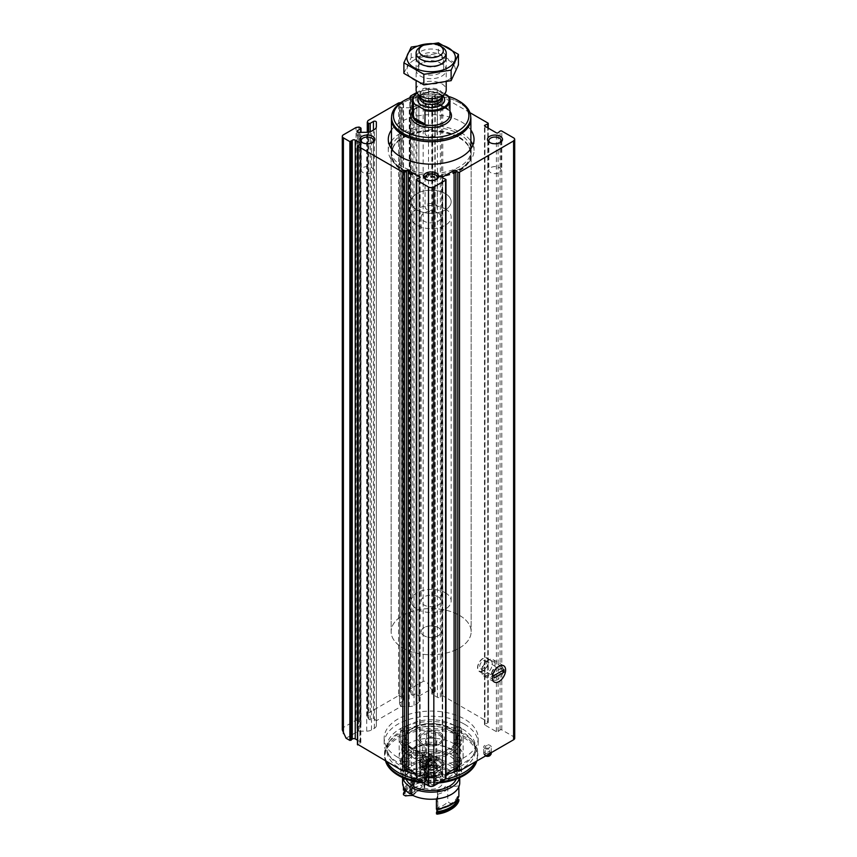 <?xml version="1.0" encoding="UTF-8"?>
<svg xmlns="http://www.w3.org/2000/svg" width="857" height="857" viewBox="0 0 857 857"><rect width="100%" height="100%" fill="white"/><g stroke="black" fill="none" stroke-linecap="round" stroke-linejoin="round"><path stroke-width="0.64" stroke-dasharray="4.29 3.21" d="M342.297 729.907L343.4 727.475L356.03 720.18L356.03 127.511M346.057 738.22L358.365 731.117A1.693 0.975 0 0 0 358.697 731.139L366.7 731.139A6.77 3.91 0 0 0 371.488 729.993L374.348 728.332A6.77 3.91 0 0 0 376.341 725.568L376.341 720.951A1.693 0.975 0 0 0 376.298 720.758L400.915 706.554A1.693 0.975 0 0 0 401.247 706.575L409.25 706.575A6.77 3.91 0 0 0 414.038 705.429L416.898 703.768A6.77 3.91 0 0 0 418.891 701.005L418.891 696.387A1.693 0.975 0 0 0 418.859 696.195L415.999 693.549L412.806 695.381L411.21 694.459L409.839 691.535L410.546 688.707L423.176 681.411C424.954 680.758 426.722 681.786 428.5 684.486L428.5 88.742A3.76 2.175 0 0 0 423.176 88.742L416.748 92.46M410.546 688.707L410.546 96.038M514.703 738.22A3.76 2.175 0 0 0 513.6 736.688L501.784 729.864A1.125 0.653 0 0 0 500.07 729.95L498.099 731.567A1.125 0.653 0 0 1 496.385 731.664L484.816 724.979A1.125 0.653 0 0 1 484.966 723.983L487.772 722.858A1.125 0.653 0 0 0 487.922 721.862L442.758 695.788L440.369 697.084A1.885 1.082 0 0 1 437.413 697.309L432.357 694.384A1.885 1.082 0 0 1 431.799 693.624A1.885 1.082 0 0 1 432.742 692.681L435.206 691.61L431.157 689.092L428.5 684.486M432.742 692.681L432.742 93.863L435.206 92.792L428.5 88.742M376.298 720.758L373.448 718.112L370.256 719.955L368.66 719.034L367.289 716.109L367.996 713.27L398.58 695.616L398.58 102.947M367.996 713.27L367.996 120.601M484.805 748.472A3.76 2.175 0 0 0 488.908 748.943A3.76 2.175 0 0 0 491.232 746.929A3.76 2.175 0 0 0 487.472 744.765A3.76 2.175 0 0 0 483.712 746.929A3.76 2.175 0 0 0 484.805 748.472M397.916 757.417A47.017 27.145 0 0 0 449.154 763.298A47.017 27.145 0 0 0 478.174 738.22A47.017 27.145 0 0 0 464.398 719.034A47.017 27.145 0 0 0 413.17 713.153A47.017 27.145 0 0 0 384.15 738.22A47.017 27.145 0 0 0 397.916 757.417M418.859 696.195L431.157 689.092M445.961 778.542A1.125 0.653 0 0 0 445.479 778.006L442.683 776.871A1.125 0.653 0 0 1 442.533 775.874L445.961 773.892M416.352 773.892L419.791 775.874A1.125 0.653 0 0 1 419.641 776.871L416.834 778.006A1.125 0.653 0 0 0 416.352 778.542M357.433 740.18L360.283 741.83A1.885 1.082 0 0 1 360.84 742.601A1.885 1.082 0 0 1 359.897 743.544L357.658 744.304M409.839 691.535L409.839 97.805A1.125 0.653 0 0 0 410.171 98.116L411.21 98.716A1.125 0.653 0 0 0 412.806 98.716L415.999 96.884A1.693 0.975 0 0 1 417.841 96.67A1.693 0.975 0 0 1 418.891 97.569L418.891 696.387M398.58 695.616L402.19 697.255L403.561 700.18L403.24 104.243L400.048 106.086A1.693 0.975 0 0 0 399.555 106.782A1.693 0.975 0 0 0 401.247 107.757L409.25 107.757A6.77 3.91 0 0 0 414.038 106.611L416.898 104.95A6.77 3.91 0 0 0 418.891 102.187L418.891 97.569M400.915 706.554L399.555 703.854L400.048 106.086M403.24 700.908L400.048 702.751M403.24 104.243A1.125 0.653 0 0 0 403.24 103.322L402.19 102.722A1.125 0.653 0 0 0 401.097 102.551L400.862 102.594M356.03 720.18L359.64 721.819L361.011 724.754L357.498 727.325L357.498 132.032M358.365 731.117L357.005 728.418L357.498 727.325M376.341 720.951L376.341 122.133M469.915 112.653L442.758 96.97L440.369 98.266A1.885 1.082 0 0 1 437.413 98.491L432.357 95.577A1.885 1.082 0 0 1 431.799 94.806A1.885 1.082 0 0 1 432.742 93.863M391.445 130.082A42.871 24.757 180 0 1 461.473 121.908A42.871 24.757 180 0 1 470.879 130.082M436.481 99.487A7.52 4.339 180 0 1 436.481 105.625A7.52 4.339 180 0 1 425.843 105.625A7.52 4.339 180 0 1 425.843 99.487A7.52 4.339 180 0 1 436.481 99.487M418.891 701.005L418.891 102.187M376.341 725.568L376.341 126.761M497.821 679.569A7.777 4.489 -60 0 1 493.932 679.955A7.777 4.489 -60 0 1 492.325 676.398A7.777 4.489 -60 0 1 497.821 666.875A7.777 4.489 -60 0 1 501.709 666.489A7.777 4.489 -60 0 1 502.898 672.724A7.777 4.489 -60 0 1 497.821 679.569M483.016 671.02A7.777 4.489 -60 0 1 479.127 671.406A7.777 4.489 -60 0 1 479.127 662.429A7.777 4.489 -60 0 1 486.905 657.94A7.777 4.489 -60 0 1 488.094 664.175A7.777 4.489 -60 0 1 483.016 671.02M464.398 724.154A47.017 27.145 180 0 1 478.174 743.34A47.017 27.145 180 0 1 474.071 754.428A47.017 27.145 180 0 1 431.157 770.486A47.017 27.145 180 0 1 388.242 754.428A47.017 27.145 180 0 1 384.15 743.34A47.017 27.145 180 0 1 413.17 718.273A47.017 27.145 180 0 1 464.398 724.154M386.786 761.734A46.632 26.921 180 0 1 384.525 753.453A46.632 26.921 180 0 1 388.585 742.462A46.632 26.921 180 0 1 464.14 734.417A46.632 26.921 180 0 1 473.728 742.462A46.632 26.921 180 0 1 477.799 753.453A46.632 26.921 180 0 1 475.528 761.734M445.511 779.067A46.632 26.921 180 0 1 416.802 779.067M385.371 760.523L385.532 761.016A46.632 26.921 180 0 1 385.371 760.523A46.632 26.921 180 0 1 384.525 755.424A46.632 26.921 180 0 1 413.31 730.55A46.632 26.921 180 0 1 464.14 736.377A46.632 26.921 180 0 1 477.799 755.424A46.632 26.921 180 0 1 476.953 760.523A46.632 26.921 180 0 1 476.781 761.016L476.953 760.523M440.862 781.755A46.632 26.921 180 0 1 421.462 781.755M385.768 761.702A46.235 26.696 180 0 1 409.485 733.067A46.235 26.696 180 0 1 463.851 737.77A46.235 26.696 180 0 1 476.556 761.702M438.741 782.977A46.235 26.696 180 0 1 423.583 782.977M453.76 743.597A31.966 18.458 180 0 1 463.123 756.645A31.966 18.458 180 0 1 431.157 775.103A31.966 18.458 180 0 1 399.191 756.645A31.966 18.458 180 0 1 418.923 739.602A31.966 18.458 180 0 1 453.76 743.597M455.099 773.539A3.76 2.175 0 0 0 459.191 774.01A3.76 2.175 0 0 0 461.516 772.007A3.76 2.175 0 0 0 460.413 770.464A3.76 2.175 0 0 0 456.31 769.993A3.76 2.175 0 0 0 453.996 772.007A3.76 2.175 0 0 0 455.099 773.539M455.099 742.826A3.76 2.175 0 0 0 459.191 743.298A3.76 2.175 0 0 0 461.516 741.294A3.76 2.175 0 0 0 457.756 739.12A3.76 2.175 0 0 0 453.996 741.294A3.76 2.175 0 0 0 455.099 742.826M401.901 773.539A3.76 2.175 0 0 0 406.004 774.01A3.76 2.175 0 0 0 408.328 772.007A3.76 2.175 0 0 0 404.568 769.832A3.76 2.175 0 0 0 400.808 772.007A3.76 2.175 0 0 0 401.901 773.539M407.225 739.762A3.76 2.175 180 0 1 408.328 741.294A3.76 2.175 180 0 1 404.568 743.469A3.76 2.175 180 0 1 400.808 741.294A3.76 2.175 180 0 1 403.122 739.291A3.76 2.175 180 0 1 407.225 739.762M453.76 725.172A31.966 18.458 180 0 1 463.123 738.22A31.966 18.458 180 0 1 431.157 756.677A31.966 18.458 180 0 1 399.191 738.22A31.966 18.458 180 0 1 418.923 721.176A31.966 18.458 180 0 1 453.76 725.172M439.138 733.613A11.28 6.513 180 0 1 442.448 738.22A11.28 6.513 180 0 1 431.157 744.733A11.28 6.513 180 0 1 419.876 738.22A11.28 6.513 180 0 1 426.84 732.21A11.28 6.513 180 0 1 439.138 733.613M439.138 758.188A11.28 6.513 180 0 1 442.448 762.794A11.28 6.513 180 0 1 439.138 767.401A11.28 6.513 180 0 1 423.176 767.401A11.28 6.513 180 0 1 419.876 762.794A11.28 6.513 180 0 1 426.84 756.774A11.28 6.513 180 0 1 439.138 758.188M437.809 760.491A9.406 5.431 180 0 1 437.809 768.161A9.406 5.431 180 0 1 424.515 768.161A9.406 5.431 180 0 1 424.515 760.491A9.406 5.431 180 0 1 437.809 760.491M435.152 762.023L435.152 762.023A5.645 3.257 180 0 1 435.152 766.629A5.645 3.257 180 0 1 427.172 766.629A5.645 3.257 180 0 1 427.172 762.023A5.645 3.257 180 0 1 435.152 762.023L434.424 761.605A4.628 2.667 180 0 1 435.785 763.491A4.628 2.667 180 0 1 431.157 766.169A4.628 2.667 180 0 1 426.54 763.491A4.628 2.667 180 0 1 427.889 761.605A4.628 2.667 180 0 1 434.424 761.605L435.152 762.023M434.424 731.728A4.628 2.667 180 0 1 435.785 733.613A4.628 2.667 180 0 1 431.157 736.292A4.628 2.667 180 0 1 426.54 733.613A4.628 2.667 180 0 1 429.389 731.15A4.628 2.667 180 0 1 434.424 731.728M485.876 755.531A2.26 1.307 0 0 0 488.329 755.82A2.26 1.307 0 0 0 489.722 754.61A2.26 1.307 0 0 0 487.472 753.314A2.26 1.307 0 0 0 485.212 754.61A2.26 1.307 0 0 0 485.876 755.531M490.204 755.317A2.999 1.735 0 0 0 487.472 752.875A2.999 1.735 0 0 0 484.73 755.317A2.999 1.735 0 0 0 485.351 755.842A2.999 1.735 0 0 0 485.555 755.949M485.876 747.85A2.26 1.307 0 0 0 488.329 748.14A2.26 1.307 0 0 0 489.722 746.929A2.26 1.307 0 0 0 487.472 745.633A2.26 1.307 0 0 0 485.212 746.929A2.26 1.307 0 0 0 485.876 747.85M491.232 753.539A3.76 2.175 0 0 0 487.472 751.364A3.76 2.175 0 0 0 483.712 753.539A3.76 2.175 0 0 0 484.034 754.428A3.76 2.175 0 0 0 484.805 755.071A3.76 2.175 0 0 0 486.198 755.585M460.413 758.188A3.76 2.175 180 0 1 461.516 759.72A3.76 2.175 180 0 1 457.756 761.894A3.76 2.175 180 0 1 453.996 759.72A3.76 2.175 180 0 1 456.31 757.717A3.76 2.175 180 0 1 460.413 758.188M407.225 727.475A3.76 2.175 180 0 1 408.328 729.007A3.76 2.175 180 0 1 404.568 731.182A3.76 2.175 180 0 1 400.808 729.007A3.76 2.175 180 0 1 403.122 727.004A3.76 2.175 180 0 1 407.225 727.475M401.901 761.252A3.76 2.175 0 0 0 406.004 761.723A3.76 2.175 0 0 0 408.328 759.72A3.76 2.175 0 0 0 407.225 758.188A3.76 2.175 0 0 0 403.122 757.717A3.76 2.175 0 0 0 400.808 759.72A3.76 2.175 0 0 0 401.901 761.252M455.099 730.55A3.76 2.175 0 0 0 459.191 731.021A3.76 2.175 0 0 0 461.516 729.007A3.76 2.175 0 0 0 460.413 727.475A3.76 2.175 0 0 0 456.31 727.004A3.76 2.175 0 0 0 453.996 729.007A3.76 2.175 0 0 0 455.099 730.55M435.924 179.616A6.095 3.524 180 0 1 435.474 179.906A6.095 3.524 180 0 1 426.85 179.906A6.095 3.524 180 0 1 426.4 179.616M435.474 204.48A6.095 3.524 180 0 1 437.252 206.965A6.095 3.524 180 0 1 433.492 210.222A6.095 3.524 180 0 1 426.85 209.451A6.095 3.524 180 0 1 425.061 206.965A6.095 3.524 180 0 1 428.821 203.72A6.095 3.524 180 0 1 435.474 204.48M372.099 142.765A6.095 3.524 180 0 1 371.649 143.065A6.095 3.524 180 0 1 363.025 143.065A6.095 3.524 180 0 1 362.575 142.765M371.649 167.629A6.095 3.524 180 0 1 373.427 170.115A6.095 3.524 180 0 1 369.667 173.371A6.095 3.524 180 0 1 363.025 172.611A6.095 3.524 180 0 1 361.236 170.115A6.095 3.524 180 0 1 364.996 166.869A6.095 3.524 180 0 1 371.649 167.629M499.749 142.765A6.095 3.524 180 0 1 499.299 143.065A6.095 3.524 180 0 1 490.675 143.065A6.095 3.524 180 0 1 490.225 142.765M499.299 167.629A6.095 3.524 180 0 1 501.077 170.115A6.095 3.524 180 0 1 497.317 173.371A6.095 3.524 180 0 1 490.675 172.611A6.095 3.524 180 0 1 488.886 170.115A6.095 3.524 180 0 1 492.657 166.869A6.095 3.524 180 0 1 499.299 167.629M435.474 101.233A6.095 3.524 180 0 1 437.252 103.718A6.095 3.524 180 0 1 435.474 106.214A6.095 3.524 180 0 1 426.85 106.214A6.095 3.524 180 0 1 425.061 103.718A6.095 3.524 180 0 1 428.821 100.473A6.095 3.524 180 0 1 435.474 101.233M435.474 130.778A6.095 3.524 180 0 1 437.252 133.264A6.095 3.524 180 0 1 433.492 136.52A6.095 3.524 180 0 1 426.85 135.76A6.095 3.524 180 0 1 425.061 133.264A6.095 3.524 180 0 1 428.821 130.018A6.095 3.524 180 0 1 435.474 130.778M391.445 141.137A42.871 24.757 180 0 1 461.473 132.964A42.871 24.757 180 0 1 470.879 141.137M472.957 144.94A42.871 24.757 180 0 1 474.039 150.468A42.871 24.757 180 0 1 431.157 175.214A42.871 24.757 180 0 1 388.285 150.468A42.871 24.757 180 0 1 389.367 144.94M391.445 147.725A40 23.096 180 0 1 418.077 128.646A40 23.096 180 0 1 459.438 134.131A40 23.096 180 0 1 470.879 147.725M471.018 148.529A40 23.096 180 0 1 471.157 150.468A40 23.096 180 0 1 431.157 173.553A40 23.096 180 0 1 391.156 150.468A40 23.096 180 0 1 391.306 148.529M459.438 615.337A40 23.096 180 0 1 471.157 631.663A40 23.096 180 0 1 431.157 654.759A40 23.096 180 0 1 391.156 631.663A40 23.096 180 0 1 415.849 610.334A40 23.096 180 0 1 459.438 615.337A40 23.096 180 0 1 471.157 631.663A40 23.096 180 0 1 431.157 654.759A40 23.096 180 0 1 391.156 631.663A40 23.096 180 0 1 415.849 610.334A40 23.096 180 0 1 459.438 615.337M438.227 627.581A9.995 5.774 180 0 1 441.162 631.663A9.995 5.774 180 0 1 431.157 637.437A9.995 5.774 180 0 1 421.162 631.663A9.995 5.774 180 0 1 427.332 626.328A9.995 5.774 180 0 1 438.227 627.581A9.995 5.774 180 0 1 441.162 631.663A9.995 5.774 180 0 1 431.157 637.437A9.995 5.774 180 0 1 421.162 631.663A9.995 5.774 180 0 1 427.332 626.328A9.995 5.774 180 0 1 438.227 627.581M445.297 193.586A20 11.548 180 0 1 451.157 201.749A20 11.548 180 0 1 431.157 213.297A20 11.548 180 0 1 411.156 201.749A20 11.548 180 0 1 423.508 191.079A20 11.548 180 0 1 445.297 193.586A20 11.548 180 0 1 451.157 201.749A20 11.548 180 0 1 431.157 213.297A20 11.548 180 0 1 411.156 201.749A20 11.548 180 0 1 423.508 191.079A20 11.548 180 0 1 445.297 193.586M445.297 208.937A20 11.548 180 0 1 451.157 217.1A20 11.548 180 0 1 431.157 228.648A20 11.548 180 0 1 411.156 217.1A20 11.548 180 0 1 423.508 206.43A20 11.548 180 0 1 445.297 208.937M438.227 213.018A9.995 5.774 180 0 1 441.162 217.1A9.995 5.774 180 0 1 431.157 222.874A9.995 5.774 180 0 1 421.162 217.1A9.995 5.774 180 0 1 427.332 211.765A9.995 5.774 180 0 1 438.227 213.018M444.687 93.788L438.688 90.317A18.051 10.423 180 0 0 418.398 92.427L417.862 92.727A18.8 10.852 180 0 1 437.327 90.156L438.688 90.317M417.188 93.188A18.051 10.423 180 0 1 418.398 92.427M417.166 93.156A18.8 10.852 180 0 1 417.862 92.727M448.918 96.841L448.918 110.36A18.8 10.852 0 0 0 444.462 106.247A18.8 10.852 0 0 0 437.327 103.665L437.327 90.156M420.519 46.878A15.04 8.688 180 0 1 441.794 46.878M416.116 89.964A15.04 8.688 180 0 1 425.404 81.94A15.04 8.688 180 0 1 441.794 83.825A15.04 8.688 180 0 1 446.208 89.964M413.62 96.498A37.708 21.768 180 0 1 448.554 96.445M403.165 101.137A39.583 22.85 180 0 1 459.148 101.137M391.574 118.834A39.583 22.85 180 0 1 416.009 97.719A39.583 22.85 180 0 1 459.148 102.669A39.583 22.85 180 0 1 470.739 118.834M391.585 116.938A39.711 22.925 180 0 1 417.498 97.302A39.711 22.925 180 0 1 459.245 102.615A39.711 22.925 180 0 1 470.739 116.938M438.227 596.879A9.995 5.774 180 0 1 441.162 600.961A9.995 5.774 180 0 1 431.157 606.735A9.995 5.774 180 0 1 421.162 600.961A9.995 5.774 180 0 1 427.332 595.626A9.995 5.774 180 0 1 438.227 596.879M445.297 592.787A20 11.548 180 0 1 451.157 600.961A20 11.548 180 0 1 431.157 612.498A20 11.548 180 0 1 411.156 600.961A20 11.548 180 0 1 423.508 590.291A20 11.548 180 0 1 445.297 592.787M448.918 110.36L437.327 103.665M414.006 60.108A24.253 14.001 0 0 0 424.879 83.536A24.253 14.001 0 0 0 454.596 66.385A24.253 14.001 0 0 0 414.006 60.108M420.519 63.868L420.519 63.868A15.04 8.688 0 0 0 420.519 76.144A15.04 8.688 0 0 0 441.794 76.144A15.04 8.688 0 0 0 441.794 63.868A15.04 8.688 0 0 0 420.519 63.868L422.319 62.829A12.501 7.22 0 0 0 418.655 67.928A12.501 7.22 0 0 0 431.157 75.148A12.501 7.22 0 0 0 443.658 67.928A12.501 7.22 0 0 0 439.995 62.829A12.501 7.22 0 0 0 422.319 62.829L420.519 63.868L422.319 64.907A12.501 7.22 0 0 0 439.995 64.907A12.501 7.22 0 0 0 443.658 59.797A12.501 7.22 0 0 0 435.945 53.134A12.501 7.22 0 0 0 422.319 54.698A12.501 7.22 0 0 0 418.655 59.797A12.501 7.22 0 0 0 422.319 64.907M403.893 73.359L411.199 57.612L438.463 53.391L458.431 64.918M438.463 53.391L438.463 42.85M411.199 57.612L411.199 47.071M445.64 55.373A15.04 8.688 0 0 0 420.519 51.581A15.04 8.688 0 0 0 416.673 55.373M433.696 43.793A24.253 14.001 0 0 0 428.629 43.793M498.313 669.671A4.703 2.71 120 0 0 497.339 667.517A4.703 2.71 120 0 0 492.636 670.228A4.703 2.71 120 0 0 492.636 675.659A4.703 2.71 120 0 0 496.257 674.395A4.703 2.71 120 0 0 498.313 669.671M486.348 662.761A4.703 2.71 120 0 0 485.373 660.608A4.703 2.71 120 0 0 480.67 663.318A4.703 2.71 120 0 0 480.67 668.749A4.703 2.71 120 0 0 484.291 667.485A4.703 2.71 120 0 0 486.348 662.761M488.276 661.647A7.424 4.285 120 0 0 486.733 658.24A7.424 4.285 120 0 0 479.309 662.536A7.424 4.285 120 0 0 479.309 671.106A7.424 4.285 120 0 0 485.03 669.124A7.424 4.285 120 0 0 488.276 661.647M492.261 663.95A7.424 4.285 120 0 0 490.718 660.543A7.424 4.285 120 0 0 487.012 660.918A7.424 4.285 120 0 0 481.752 670.013A7.424 4.285 120 0 0 483.294 673.409A7.424 4.285 120 0 0 489.015 671.427A7.424 4.285 120 0 0 492.261 663.95M495.057 663.95A9.406 5.431 120 0 0 493.107 659.644A9.406 5.431 120 0 0 488.404 660.104A9.406 5.431 120 0 0 481.752 671.62A9.406 5.431 120 0 0 483.702 675.927A9.406 5.431 120 0 0 490.943 673.409A9.406 5.431 120 0 0 495.057 663.95M501.902 670.967L491.265 676.494L493.921 678.037M504.023 669.746L501.366 668.203L501.366 670.667M501.366 668.203L491.265 674.041L491.265 676.494M491.265 674.041L493.921 675.573M413.76 781.38L413.76 777.288L411.756 778.445L411.36 773.603A29.149 16.829 0 0 0 442.833 776.678A29.149 16.829 0 0 0 460.305 761.252A29.149 16.829 0 0 0 431.157 744.422A29.149 16.829 0 0 0 402.008 761.252A29.149 16.829 0 0 0 409.764 772.682L409.764 752.725A29.149 16.829 0 0 1 402.008 741.294A29.149 16.829 0 0 1 431.157 724.465A29.149 16.829 0 0 1 460.305 741.294A29.149 16.829 0 0 1 442.833 756.71A29.149 16.829 0 0 1 411.36 753.646L413.363 752.489L413.888 749.114A25.571 14.762 0 0 0 449.636 748.429A25.571 14.762 0 0 0 449.239 727.786A25.571 14.762 0 0 0 413.074 727.786A25.571 14.762 0 0 0 412.292 748.193L421.087 743.115A13.166 7.595 0 0 1 422.394 732.553A13.166 7.595 0 0 1 440.734 733.003A13.166 7.595 0 0 1 440.466 743.597A13.166 7.595 0 0 1 422.683 744.037L424.022 744.797A11.28 6.513 0 0 0 439.138 744.369A11.28 6.513 0 0 0 442.448 739.762A11.28 6.513 0 0 0 431.157 733.249A11.28 6.513 0 0 0 419.876 739.762A11.28 6.513 0 0 0 422.426 743.887L421.087 743.115M411.36 773.603L411.36 753.646M402.008 749.286L402.715 743.897L402.008 749.286M422.962 765.43C427.257 759.934 433.396 758.284 441.366 760.48C449.464 765.912 434.874 777.503 427.129 770.507L422.962 765.43M449.775 810.079A26.331 15.201 0 0 0 456.824 802.72A25.946 14.987 180 0 1 449.743 803.18L447.783 801.574A17.868 10.316 0 0 1 437.691 807.401L437.349 791.022A25.946 14.987 180 0 1 437.831 793.882A25.946 14.987 180 0 1 436.417 798.745A28.206 16.283 0 0 0 458.87 785.794L458.87 786.79M458.87 785.794A25.946 14.987 180 0 1 445.49 786.33L447.783 788.365L447.783 801.574M458.87 796.228A25.946 14.987 180 0 1 457.434 796.485L457.434 799.11M457.434 796.485A26.888 15.522 0 0 1 436.866 808.365A25.946 14.987 180 0 1 436.417 809.19M437.691 807.401L437.82 810.069A25.946 14.987 180 0 1 437.831 810.465A25.946 14.987 180 0 1 437.027 814.15M437.82 810.069A19.743 11.398 0 0 0 449.743 803.18M436.866 808.365L436.866 809.137M458.87 800.834L456.824 802.72M411.756 794.868L424.022 787.797L424.022 775.51A11.28 6.513 0 0 0 435.999 776.356A11.28 6.513 0 0 0 442.448 770.464A11.28 6.513 0 0 0 431.157 763.951A11.28 6.513 0 0 0 419.876 770.464A11.28 6.513 0 0 0 422.426 774.589L426.047 772.5A6.203 3.578 0 0 1 424.954 770.464A6.203 3.578 0 0 1 431.157 766.886A6.203 3.578 0 0 1 437.37 770.464A6.203 3.578 0 0 1 434.049 773.635A6.203 3.578 0 0 1 427.643 773.421L427.643 768.815A6.203 3.578 0 0 0 434.049 769.029A6.203 3.578 0 0 0 437.37 765.858A6.203 3.578 0 0 0 431.157 762.28A6.203 3.578 0 0 0 424.954 765.858A6.203 3.578 0 0 0 426.047 767.893L422.426 769.982L422.426 743.887M426.047 772.5L426.047 767.893M422.426 769.982A11.28 6.513 0 0 1 419.876 765.858A11.28 6.513 0 0 1 431.157 759.345A11.28 6.513 0 0 1 442.448 765.858A11.28 6.513 0 0 1 435.999 771.75A11.28 6.513 0 0 1 424.022 770.904L427.643 768.815M424.022 770.904L424.022 744.797M422.683 744.037L413.888 749.114M412.292 748.193L411.767 749.114A26.331 15.201 0 0 1 404.836 738.841A26.331 15.201 0 0 1 412.538 728.086A26.331 15.201 0 0 1 449.775 728.086A26.331 15.201 0 0 1 457.488 738.841A26.331 15.201 0 0 1 441.751 752.757A26.331 15.201 0 0 1 413.363 750.036M413.363 752.489A26.331 15.201 0 0 0 441.751 755.21A26.331 15.201 0 0 0 457.488 741.294A26.331 15.201 0 0 0 431.157 726.093A26.331 15.201 0 0 0 404.836 741.294A26.331 15.201 0 0 0 411.767 751.568L411.767 749.114M411.767 751.568L409.764 752.725M409.764 772.682L410.171 772.457A28.581 16.497 0 0 1 402.576 761.252A28.581 16.497 0 0 1 431.157 744.754A28.581 16.497 0 0 1 459.738 761.252A28.581 16.497 0 0 1 442.619 776.378A28.581 16.497 0 0 1 411.756 773.378M411.756 778.445A28.581 16.497 0 0 0 442.619 781.445A28.581 16.497 0 0 0 459.738 766.319A28.581 16.497 0 0 0 431.157 749.821A28.581 16.497 0 0 0 402.576 766.319A28.581 16.497 0 0 0 410.171 777.524L410.171 772.457M410.171 777.524L412.163 776.367A25.764 14.869 0 0 1 405.393 766.319A25.764 14.869 0 0 1 431.157 751.45A25.764 14.869 0 0 1 456.92 766.319A25.764 14.869 0 0 1 441.537 779.934A25.764 14.869 0 0 1 413.76 777.288M412.163 780.984L412.163 776.367M456.245 779.067A25.764 14.869 0 0 0 456.92 775.692A25.764 14.869 0 0 0 431.157 760.812A25.764 14.869 0 0 0 405.393 775.692A25.764 14.869 0 0 0 406.068 779.067M459.523 777.728A28.581 16.497 0 0 0 459.738 775.692A28.581 16.497 0 0 0 431.157 759.184A28.581 16.497 0 0 0 402.576 775.692A28.581 16.497 0 0 0 402.79 777.728M459.738 782.752A28.581 16.497 0 0 0 431.157 766.244A28.581 16.497 0 0 0 402.576 782.752M424.622 788.194L424.494 788.601A19.743 11.398 0 0 0 417.198 791.268A19.743 11.398 0 0 0 412.571 795.489L414.531 794.021A17.868 10.316 0 0 1 418.527 790.508A17.868 10.316 0 0 1 424.622 788.194L424.965 774.482A25.946 14.987 180 0 1 424.494 771.621A25.946 14.987 180 0 1 425.897 766.747A28.206 16.283 0 0 0 403.443 779.709L403.443 786.79M425.897 766.747L425.897 777.192A28.206 16.283 0 0 0 403.443 790.154M404.879 789.897A26.888 15.522 0 0 1 425.447 778.017A25.946 14.987 180 0 1 425.897 777.192M425.447 778.017L425.447 781.402A26.888 15.522 0 0 0 404.879 793.271M404.879 790.647A28.206 16.283 0 0 1 425.897 780.566A25.946 14.987 0 0 0 425.447 781.402M425.897 780.566L425.897 781.798A28.206 16.283 0 0 0 403.443 794.76M424.494 788.601A25.946 14.987 180 0 1 424.494 788.204A25.946 14.987 180 0 1 425.286 784.519L425.897 781.798M425.286 784.519A26.331 15.201 0 0 0 405.5 795.939M403.443 779.709A25.946 14.987 180 0 1 416.834 779.174L414.531 780.823L414.531 794.021M414.82 779.988L414.531 780.823A17.868 10.316 0 0 1 424.622 774.996L424.965 774.482A15.608 9.009 0 0 0 416.834 779.174M411.756 793.025L422.426 786.876L422.426 774.589M424.022 787.797A11.28 6.513 0 0 0 435.999 788.633A11.28 6.513 0 0 0 442.448 782.752A11.28 6.513 0 0 0 431.157 776.238A11.28 6.513 0 0 0 419.876 782.752A11.28 6.513 0 0 0 422.426 786.876M427.643 773.421L424.022 775.51M415.774 757.234A2.946 1.703 120 0 0 416.384 758.584A2.946 1.703 120 0 0 419.341 756.881A2.946 1.703 120 0 0 419.341 753.485A2.946 1.703 120 0 0 417.07 754.267A2.946 1.703 120 0 0 415.774 757.234M422.383 761.712A3.76 2.175 120 0 0 423.165 763.437A3.76 2.175 120 0 0 426.925 761.262A3.76 2.175 120 0 0 426.925 756.924A3.76 2.175 120 0 0 424.022 757.931A3.76 2.175 120 0 0 422.383 761.712M416.802 758.488A3.76 2.175 120 0 0 417.573 760.213A3.76 2.175 120 0 0 421.333 758.038A3.76 2.175 120 0 0 421.333 753.699A3.76 2.175 120 0 0 418.441 754.706A3.76 2.175 120 0 0 416.802 758.488M419.459 763.405A7.895 4.564 120 0 0 421.098 767.015A7.895 4.564 120 0 0 428.993 762.462A7.895 4.564 120 0 0 428.993 753.335A7.895 4.564 120 0 0 422.908 755.456A7.895 4.564 120 0 0 419.459 763.405M424.419 774.364A9.534 5.506 0 0 0 437.906 774.364A9.534 5.506 0 0 0 437.906 766.576A9.534 5.506 0 0 0 424.419 766.576A9.534 5.506 0 0 0 424.419 774.364M423.851 775.349A10.338 5.967 0 0 0 435.12 776.646A10.338 5.967 0 0 0 441.505 771.129A10.338 5.967 0 0 0 438.473 766.908A10.338 5.967 0 0 0 423.851 766.908A10.338 5.967 0 0 0 420.819 771.129A10.338 5.967 0 0 0 423.851 775.349M433.846 773.539L431.328 772.81L427.289 774.053L427.439 777.535A5.271 3.042 0 0 0 426.068 780.47A5.271 3.042 0 0 0 429.796 782.612A5.271 3.042 0 0 0 434.885 781.83A5.271 3.042 0 0 0 436.245 778.895A5.271 3.042 0 0 0 432.517 776.742A5.271 3.042 0 0 0 427.439 777.535L432.517 776.742L436.245 778.895L435.731 779.259L436.245 778.895M426.068 780.47L426.593 779.452L426.068 780.47L429.796 782.612L434.885 781.83L435.035 780.748L434.885 781.83M427.289 774.053L426.593 779.452L427.557 778.188L427.14 773.935M429.014 781.627L429.014 777.728L429.014 781.627M435.035 780.748L434.756 775.971L435.035 780.748L435.731 775.36L433.588 777.695L430.996 778.092L430.996 781.991M429.014 781.713L429.014 777.781L426.593 775.542L427.118 780.588M429.014 777.781L430.996 778.092M435.195 781.273L435.035 776.849M433.299 777.02L433.299 773.121L433.299 777.031L433.299 773.121L435.195 774.214L436.277 775.135L436.277 779.034M427.986 741.594A4.489 2.592 0 0 0 434.338 741.594A4.489 2.592 0 0 0 434.338 737.931A4.489 2.592 0 0 0 427.986 737.931A4.489 2.592 0 0 0 427.986 741.594M427.172 743.008A5.645 3.257 0 0 0 433.321 743.705A5.645 3.257 0 0 0 436.802 740.705A5.645 3.257 0 0 0 435.152 738.402A5.645 3.257 0 0 0 427.172 738.402A5.645 3.257 0 0 0 425.522 740.705A5.645 3.257 0 0 0 427.172 743.008M428.371 763.073L430.364 760.587L432.357 760.77L432.357 763.426L430.364 765.912L428.371 765.73L428.371 763.073A3.257 1.885 -60 0 1 430.364 760.587A3.257 1.885 -60 0 1 432.357 760.77A3.257 1.885 -60 0 1 432.357 763.426A3.257 1.885 -60 0 1 430.364 765.912A3.257 1.885 -60 0 1 428.371 765.73A3.257 1.885 -60 0 1 428.061 764.583A3.257 1.885 -60 0 1 428.371 763.073L425.704 761.541L425.704 764.198L427.707 764.38L429.7 761.894L429.7 759.238L428.704 759.141A2.817 1.628 -60 0 1 429.7 760.566A2.817 1.628 -60 0 1 428.704 763.137A2.817 1.628 -60 0 1 426.7 764.283A2.817 1.628 -60 0 1 425.704 762.869A2.817 1.628 -60 0 1 426.7 760.298L425.704 761.541M430.364 768.472A6.395 3.696 -60 0 1 425.843 765.858A6.395 3.696 -60 0 1 430.364 758.027A6.395 3.696 -60 0 1 434.885 760.641A6.395 3.696 -60 0 1 430.364 768.472L429.828 768.783A7.145 4.124 -60 0 1 426.261 769.136A7.145 4.124 -60 0 1 426.261 760.877A7.145 4.124 -60 0 1 433.406 756.752A7.145 4.124 -60 0 1 434.885 760.03A7.145 4.124 -60 0 1 429.828 768.783L430.364 768.472M425.179 766.094A7.145 4.124 -60 0 1 421.601 766.447A7.145 4.124 -60 0 1 420.123 763.169A7.145 4.124 -60 0 1 425.179 754.417A7.145 4.124 -60 0 1 428.746 754.064A7.145 4.124 -60 0 1 429.839 759.795A7.145 4.124 -60 0 1 425.179 766.094M425.04 765.858A6.963 4.017 -60 0 1 420.123 763.019A6.963 4.017 -60 0 1 425.04 754.503A6.963 4.017 -60 0 1 429.968 757.342A6.963 4.017 -60 0 1 425.04 765.858M425.04 763.405A3.953 2.282 -60 0 1 422.94 763.512A3.953 2.282 -60 0 1 423.069 759.045A3.953 2.282 -60 0 1 426.872 756.688A3.953 2.282 -60 0 1 427.654 759.795A3.953 2.282 -60 0 1 425.04 763.405M423.69 762.473A3.76 2.175 -60 0 1 421.805 762.655A3.76 2.175 -60 0 1 421.676 762.569A3.76 2.175 -60 0 1 421.805 758.306A3.76 2.175 -60 0 1 425.436 756.078A3.76 2.175 -60 0 1 425.565 756.142A3.76 2.175 -60 0 1 426.143 759.152A3.76 2.175 -60 0 1 423.69 762.473M404.418 751.343A3.76 2.175 -60 0 1 402.544 751.535A3.76 2.175 -60 0 1 401.762 749.811A3.76 2.175 -60 0 1 404.418 745.204A3.76 2.175 -60 0 1 406.304 745.012A3.76 2.175 -60 0 1 406.882 748.032A3.76 2.175 -60 0 1 404.418 751.343M403.765 750.218A2.839 1.639 -60 0 1 401.762 749.05A2.839 1.639 -60 0 1 403.765 745.579A2.839 1.639 -60 0 1 405.779 746.736A2.839 1.639 -60 0 1 403.765 750.218M426.7 760.298A2.817 1.628 -60 0 1 427.707 759.409A2.817 1.628 -60 0 1 428.704 759.141L427.707 759.056L426.7 760.298M429.7 761.894L432.357 763.426M429.7 759.238L432.357 760.77M427.707 759.056L430.364 760.587M425.704 764.198L428.371 765.73M427.707 764.38L430.364 765.912M343.4 727.475L343.4 134.806M423.176 681.411L423.176 88.742M434.992 691.299L434.992 92.481M409.871 691.224L409.871 97.484M410.171 692.649L410.171 98.116M411.21 694.459L411.21 98.716M412.806 695.381L412.806 98.716M415.999 693.549L415.999 96.884M401.247 706.575L401.247 107.757M403.24 699.066L403.24 103.322M402.19 697.255L402.19 102.722M401.097 696.291L401.097 102.551M358.547 720.855L358.547 127.115M359.64 721.819L359.64 127.286M360.69 723.64L360.69 127.897M360.69 725.483L360.69 132.321M358.697 731.139L358.697 132.321M373.448 718.112L373.448 130.039M370.256 719.955L370.256 131.742M368.66 719.034L368.66 132.149M367.621 717.213L367.621 132.289M367.321 715.788L367.321 132.31M442.758 695.788L442.758 96.97M487.922 721.862L487.922 123.044M501.784 729.864L501.784 131.057M513.6 736.688L513.6 137.87M360.283 741.83L360.283 144.554M359.897 743.544L359.897 144.726M357.808 744.24L357.808 145.422M419.791 775.874L419.791 177.988M419.641 776.871L419.641 178.052M416.834 778.006L416.834 179.188M445.479 778.006L445.479 179.188M442.683 776.871L442.683 178.052M442.533 775.874L442.533 177.988M500.07 729.95L500.07 131.142M498.099 731.567L498.099 132.76M496.385 731.664L496.385 132.846M484.816 724.979L484.816 126.161M484.966 723.983L484.966 126.258M487.772 722.858L487.772 127.875M434.831 691.985L434.831 93.167M432.357 694.384L432.357 95.577M437.413 697.309L437.413 98.491M440.369 697.084L440.369 98.266M441.569 695.873L441.569 97.055M416.898 703.768L416.898 104.95M414.038 705.429L414.038 106.611M409.25 706.575L409.25 107.757M366.7 731.139L366.7 132.321M371.488 729.993L371.488 131.175M374.348 728.332L374.348 129.525M462.512 729.028A44.339 25.603 180 0 1 471.629 757.577A44.339 25.603 180 0 1 431.157 772.725A44.339 25.603 180 0 1 390.685 757.577A44.339 25.603 180 0 1 406.014 726.05A44.339 25.603 180 0 1 462.512 729.028M404.729 770.754A44.339 25.603 180 0 1 390.685 739.752A44.339 25.603 180 0 1 462.512 732.103A44.339 25.603 180 0 1 471.629 739.752A44.339 25.603 180 0 1 457.595 770.754M445.961 774.332A44.339 25.603 180 0 1 416.352 774.332M419.341 95.984A13.541 7.82 180 0 1 440.734 94.27A13.541 7.82 180 0 1 442.983 95.984M444.462 106.857A18.8 10.852 180 0 1 449.968 114.538C450.021 112.063 448.286 109.739 444.772 107.543C437.509 103.868 429.571 103.354 420.937 105.989C415.206 108.346 412.346 111.196 412.356 114.538A18.8 10.852 180 0 1 423.958 104.5A18.8 10.852 180 0 1 444.462 106.857M420.037 96.895A11.28 6.513 180 0 1 419.876 95.78L420.583 97.591A11.58 6.685 180 0 1 424.59 89.353A11.58 6.685 180 0 1 439.352 90.124A11.58 6.685 180 0 1 441.741 97.591L442.448 95.78A11.28 6.513 180 0 1 442.276 96.895M419.876 96.68L419.876 95.78A11.28 6.513 180 0 1 426.84 89.76A11.28 6.513 180 0 1 439.138 91.174A11.28 6.513 180 0 1 442.448 95.78L442.448 96.68M439.138 93.349A11.28 6.513 180 0 1 442.448 97.955C443.08 97.698 442.126 96.509 439.609 94.377C437.166 92.288 432.142 91.999 424.515 93.531C421.205 95.095 419.662 96.573 419.876 97.955A11.28 6.513 180 0 1 426.84 91.935A11.28 6.513 180 0 1 439.138 93.349M412.356 111.335A20.311 11.73 180 0 1 445.522 107.468A20.311 11.73 180 0 1 449.968 111.335M459.245 137.174A39.711 22.925 180 0 1 470.879 153.382L470.879 153.382A39.711 22.925 180 0 1 431.157 176.317A39.711 22.925 180 0 1 391.445 153.382L391.445 153.382A39.711 22.925 180 0 1 415.956 132.203A39.711 22.925 180 0 1 459.245 137.174M459.341 137.634A39.861 23.01 180 0 1 468.79 146.311L468.79 146.311A39.861 23.01 180 0 1 431.157 176.917A39.861 23.01 180 0 1 393.534 146.311L393.534 146.311A39.861 23.01 180 0 1 459.341 137.634M459.438 138.095A40 23.096 180 0 1 471.157 154.421L471.157 154.421A40 23.096 180 0 1 431.157 177.517A40 23.096 180 0 1 391.156 154.421L391.156 154.421A40 23.096 180 0 1 415.849 133.092A40 23.096 180 0 1 459.438 138.095M437.691 794.193A17.868 10.316 0 0 0 447.783 788.365M437.349 791.022A15.608 9.009 0 0 0 445.49 786.33M426.368 773.228A6.77 3.91 0 0 0 437.702 771.482A6.77 3.91 0 0 0 429.411 766.694A6.77 3.91 0 0 0 426.368 773.228M423.851 782.977A10.338 5.967 0 0 0 435.12 784.273A10.338 5.967 0 0 0 441.505 778.756A10.338 5.967 0 0 0 431.157 772.789A10.338 5.967 0 0 0 420.819 778.756A10.338 5.967 0 0 0 423.851 782.977M424.644 783.437A9.213 5.324 0 0 0 440.059 781.059A9.213 5.324 0 0 0 428.779 774.546A9.213 5.324 0 0 0 424.644 783.437M431.328 772.81L431.328 776.71M428.736 773.218L428.736 777.117M433.588 777.695L433.588 781.595M435.195 774.214L435.195 778.113M427.172 771.204A5.645 3.257 0 0 0 433.321 771.911A5.645 3.257 0 0 0 436.802 768.9A5.645 3.257 0 0 0 431.157 765.644A5.645 3.257 0 0 0 425.522 768.9A5.645 3.257 0 0 0 427.172 771.204M427.14 771.354A5.678 3.278 0 0 0 434.22 771.803A5.678 3.278 0 0 0 436.492 767.904A5.678 3.278 0 0 0 431.157 765.762A5.678 3.278 0 0 0 425.833 767.904A5.678 3.278 0 0 0 427.14 771.354M426.615 772.918A6.428 3.717 0 0 0 434.628 773.421A6.428 3.717 0 0 0 437.199 769.018A6.428 3.717 0 0 0 431.157 766.587A6.428 3.717 0 0 0 425.126 769.018A6.428 3.717 0 0 0 426.615 772.918M399.555 703.854L399.555 106.782M403.561 700.18L403.561 103.783M361.011 724.754L361.011 132.321M357.005 728.418L357.005 131.346M367.289 716.109L367.289 132.31M360.84 742.601L360.84 143.783M420.123 776.335L420.123 177.528M442.201 776.335L442.201 177.528M484.484 724.519L484.484 125.7M488.244 722.322L488.244 128.154M435.206 691.61L435.206 92.792M431.799 693.624L431.799 94.806M492.325 676.398L492.325 677.726M497.821 666.875L498.978 666.21M501.709 666.489L486.905 657.94M493.932 679.955L479.127 671.406M384.15 738.22L384.15 743.34M478.174 738.22L478.174 743.34M473.728 742.462L471.629 739.752C477.852 750.325 474.307 752.714 471.629 757.577L474.071 754.428M388.585 742.462L390.685 739.752C384.472 750.325 388.007 752.714 390.685 757.577L388.242 754.428M384.525 753.453L384.525 755.424M477.799 753.453L477.799 755.424M399.191 738.22L399.191 756.645M463.123 738.22L463.123 756.645M419.876 738.22L419.876 762.794M442.448 738.22L442.448 762.794M437.809 768.161L439.138 767.401M424.515 768.161L423.176 767.401M426.54 733.613L426.54 763.491M435.785 733.613L435.785 763.491M427.889 761.605L427.172 762.023M489.722 754.61L489.722 746.929M485.212 754.61L485.212 746.929M491.232 752.671L491.232 746.929M483.712 753.539L483.712 746.929M484.73 755.317L484.034 754.428M453.996 759.72L453.996 772.007M461.516 759.72L461.516 772.007M400.808 729.007L400.808 741.294M408.328 729.007L408.328 741.294M408.328 772.007L408.328 759.72M400.808 772.007L400.808 759.72M461.516 741.294L461.516 729.007M453.996 741.294L453.996 729.007M435.474 179.906L436.481 179.327M426.85 179.906L425.843 179.327M425.061 177.42L425.061 206.965M437.252 177.42L437.252 206.965M371.649 143.065L372.656 142.476M363.025 143.065L362.018 142.476M361.236 140.569L361.236 170.115M373.427 140.569L373.427 170.115M499.299 143.065L500.306 142.476M490.675 143.065L489.668 142.476M488.886 140.569L488.886 170.115M501.077 140.569L501.077 170.115M435.474 106.214L436.481 105.625M426.85 106.214L425.843 105.625M425.061 103.718L425.061 133.264M437.252 103.718L437.252 133.264M388.285 139.412L388.285 150.468M474.039 139.412L474.039 150.468M391.156 150.468L391.156 631.663L391.156 154.421L393.534 146.311L391.445 153.382L391.445 148.732M471.157 150.468L471.157 631.663L471.157 154.421L468.79 146.311L470.879 153.382L470.879 148.732M411.156 600.961L411.156 217.1M451.157 600.961L451.157 217.1M421.162 217.1L421.162 600.961M441.162 217.1L441.162 600.961M416.116 57.719L416.116 81.201M446.208 57.719L446.208 81.897M439.995 62.829L441.794 63.868L439.995 64.907M443.658 67.928L443.658 59.797M418.655 67.928L418.655 59.797M480.67 668.749L492.636 675.659M485.373 660.608L497.339 667.517M479.309 671.106L483.294 673.409M486.733 658.24L490.718 660.543M481.752 670.013L481.752 671.62M487.012 660.918L488.404 660.104M483.702 675.927L494.275 682.033M493.107 659.644L503.68 665.75M460.305 761.252L460.305 741.294M402.008 761.252L402.008 749.5M402.008 749.061L402.008 741.294M437.37 770.464L437.37 765.858M424.954 770.464L424.954 765.858M442.448 765.858L442.448 739.762M419.876 765.858L419.876 739.762M439.138 744.369L440.466 743.597M413.074 727.786L412.538 728.086M449.239 727.786L449.775 728.086M457.488 741.294L457.488 738.841M404.836 741.294L404.836 738.841M459.738 766.319L459.738 761.252M402.576 766.319L402.576 761.252M456.92 775.692L456.92 766.319M405.393 775.692L405.393 766.319M459.738 777.631L459.738 775.692M402.576 777.631L402.576 775.692M418.527 790.508L417.198 791.268M424.729 774.053C420.209 775.135 416.898 777.117 414.799 779.977M442.448 782.752L442.448 770.464M419.876 782.752L419.876 770.464M437.831 793.882L437.831 810.465M424.494 771.621L424.494 788.204M402.04 750.303L416.384 758.584M402.726 743.887L419.341 753.485M417.573 760.213L423.165 763.437M421.333 753.699L426.925 756.924M421.098 767.015L427.129 770.507M428.993 753.335L441.366 760.48M424.419 766.576L423.851 766.908M437.906 766.576L438.473 766.908M420.819 771.129L420.819 778.756L424.076 783.502C434.478 786.908 433.588 784.476 436.631 784.251C439.77 782.987 441.398 781.156 441.505 778.756L441.505 771.129M427.129 773.935L427.129 777.835M426.036 776.399L426.036 780.298M436.802 740.705L436.492 767.904L437.199 769.018C438.688 766.619 425.168 765.869 425.126 769.018L425.833 767.904L425.522 740.705M427.986 737.931L427.172 738.402M434.338 737.931L435.152 738.402M434.885 760.641L434.885 760.03M433.406 756.752L428.746 754.064M426.261 769.136L421.601 766.447M421.676 762.569L422.94 763.512M425.436 756.078L426.872 756.688M425.565 756.142L406.304 745.012M421.805 762.655L402.544 751.535M401.762 749.05L401.762 749.811M403.765 745.579L404.418 745.204"/><path stroke-width="1.29" d="M360.69 132.321L360.69 128.818A1.125 0.653 0 0 0 360.69 127.897L359.64 127.286A1.125 0.653 0 0 0 358.547 127.115L356.03 127.511L343.4 134.806A3.76 2.175 0 0 0 342.297 136.338A3.76 2.175 0 0 0 343.4 137.87L349.881 141.619L352.27 140.323A1.885 1.082 0 0 1 355.237 140.098L360.283 143.012A1.885 1.082 0 0 1 360.84 143.783A1.885 1.082 0 0 1 359.897 144.726L357.658 146.108L402.811 172.182A1.125 0.653 0 0 0 404.536 172.086L406.497 170.468A1.125 0.653 0 0 1 408.221 170.382L419.791 177.067A1.125 0.653 0 0 1 419.641 178.052L416.834 179.188A1.125 0.653 0 0 0 416.684 180.184L428.5 187.008A3.76 2.175 0 0 0 433.824 187.008L445.629 180.184A1.125 0.653 0 0 0 445.479 179.188L442.683 178.052A1.125 0.653 0 0 1 442.533 177.067L454.092 170.382A1.125 0.653 0 0 1 455.817 170.468L457.777 172.086A1.125 0.653 0 0 0 459.502 172.182L513.6 140.944A3.76 2.175 0 0 0 514.703 139.412A3.76 2.175 0 0 0 513.6 137.87L501.784 131.057A1.125 0.653 0 0 0 500.07 131.142L498.099 132.76A1.125 0.653 0 0 1 496.385 132.846L484.816 126.161A1.125 0.653 0 0 1 484.966 125.176L487.772 124.04A1.125 0.653 0 0 0 487.922 123.044L469.915 112.653M416.748 92.46L410.546 96.038L409.871 97.484A1.125 0.653 0 0 0 409.86 97.794L409.839 97.655M400.862 102.594L398.58 102.947L367.996 120.601L367.321 122.048A1.125 0.653 0 0 0 367.621 122.68L368.66 123.29A1.125 0.653 0 0 0 370.256 123.29L373.448 121.448A1.693 0.975 0 0 1 375.291 121.233A1.693 0.975 0 0 1 376.341 122.133L376.341 126.761A6.77 3.91 0 0 1 374.348 129.525L371.488 131.175A6.77 3.91 0 0 1 366.7 132.321L358.697 132.321A1.693 0.975 0 0 1 357.005 131.346A1.693 0.975 0 0 1 357.498 130.65L360.69 128.818M357.433 740.18L355.237 738.916A1.885 1.082 0 0 0 352.27 739.141L349.881 740.437L346.057 738.22L342.297 729.907L342.297 136.338M445.961 773.892L454.092 769.2A1.125 0.653 0 0 1 455.817 769.286L457.777 770.904A1.125 0.653 0 0 0 459.502 770.989L513.6 739.762A3.76 2.175 0 0 0 514.703 738.22L514.703 139.412M416.352 179.724L416.352 778.542A1.125 0.653 0 0 0 416.684 779.002L428.5 785.826A3.76 2.175 0 0 0 433.824 785.826L445.629 779.002A1.125 0.653 0 0 0 445.961 778.542L445.961 179.724M357.658 744.304L402.811 770.989A1.125 0.653 0 0 0 404.536 770.904L406.497 769.286A1.125 0.653 0 0 1 408.221 769.2L416.352 773.892M498.978 681.561A9.406 5.431 -60 0 1 492.325 677.726A9.406 5.431 -60 0 1 498.978 666.21A9.406 5.431 -60 0 1 505.619 670.045A9.406 5.431 -60 0 1 498.978 681.561M470.879 130.082A42.871 24.757 180 0 1 474.039 139.412A42.871 24.757 180 0 1 431.157 164.158A42.871 24.757 180 0 1 388.285 139.412A42.871 24.757 180 0 1 391.445 130.082M500.306 136.338A7.52 4.339 180 0 1 500.306 142.476A7.52 4.339 180 0 1 489.668 142.476A7.52 4.339 180 0 1 489.668 136.338A7.52 4.339 180 0 1 500.306 136.338M372.656 136.338A7.52 4.339 180 0 1 372.656 142.476A7.52 4.339 180 0 1 362.018 142.476A7.52 4.339 180 0 1 362.018 136.338A7.52 4.339 180 0 1 372.656 136.338M436.481 173.189A7.52 4.339 180 0 1 436.481 179.327A7.52 4.339 180 0 1 425.843 179.327A7.52 4.339 180 0 1 425.843 173.189A7.52 4.339 180 0 1 436.481 173.189M475.528 761.734A46.632 26.921 180 0 1 445.511 779.067M416.802 779.067A46.632 26.921 180 0 1 386.786 761.734M438.741 782.977A46.235 26.696 180 0 0 476.556 761.702L476.781 761.016A46.632 26.921 180 0 1 440.862 781.755M421.462 781.755A46.632 26.921 180 0 1 385.543 761.016L385.768 761.702A46.235 26.696 180 0 0 423.583 782.977M485.555 755.949A2.999 1.735 0 0 0 490.204 755.317L490.9 754.428A3.76 2.175 0 0 0 491.232 753.539L491.232 752.671M486.198 755.585A3.76 2.175 0 0 0 490.9 754.428M426.4 179.616A6.095 3.524 180 0 1 425.061 177.42A6.095 3.524 180 0 1 428.821 174.175A6.095 3.524 180 0 1 435.474 174.935A6.095 3.524 180 0 1 437.252 177.42A6.095 3.524 180 0 1 435.924 179.616M362.575 142.765A6.095 3.524 180 0 1 361.236 140.569A6.095 3.524 180 0 1 364.996 137.324A6.095 3.524 180 0 1 371.649 138.084A6.095 3.524 180 0 1 373.427 140.569A6.095 3.524 180 0 1 372.099 142.765M490.225 142.765A6.095 3.524 180 0 1 488.886 140.569A6.095 3.524 180 0 1 492.657 137.324A6.095 3.524 180 0 1 499.299 138.084A6.095 3.524 180 0 1 501.077 140.569A6.095 3.524 180 0 1 499.749 142.765M470.879 141.137A42.871 24.757 180 0 1 472.957 144.94M389.367 144.94A42.871 24.757 180 0 1 391.445 141.137M470.879 147.725A40 23.096 180 0 1 471.018 148.529M391.306 148.529A40 23.096 180 0 1 391.445 147.725M444.687 93.788L447.568 95.448A18.051 10.423 180 0 1 443.926 107.168A18.051 10.423 180 0 1 423.637 109.267L414.745 104.136A18.051 10.423 180 0 1 417.188 93.188M414.745 104.136L413.395 103.976A18.8 10.852 180 0 1 412.356 100.408A18.8 10.852 180 0 1 417.166 93.156M447.568 95.448L448.918 96.841A18.8 10.852 180 0 1 449.968 100.408A18.8 10.852 180 0 1 424.986 110.66L423.637 109.267M424.986 110.66L424.986 124.179A18.8 10.852 0 0 1 413.395 117.484L424.986 124.179M413.395 103.976L413.395 117.484M441.794 46.878L439.759 45.7A12.159 7.017 180 0 1 439.759 55.619A12.159 7.017 180 0 1 422.565 55.619A12.159 7.017 180 0 1 422.565 45.7A12.159 7.017 180 0 1 439.759 45.7L441.794 46.878A15.04 8.688 180 0 1 446.208 53.016A15.04 8.688 180 0 1 431.157 61.704A15.04 8.688 180 0 1 416.116 53.016A15.04 8.688 180 0 1 420.519 46.878L422.565 45.7M446.208 81.897L446.208 89.964A15.04 8.688 180 0 1 444.89 93.509A15.04 8.688 180 0 1 431.157 98.651A15.04 8.688 180 0 1 417.423 93.509A15.04 8.688 180 0 1 416.116 89.964L416.116 81.201M448.554 96.445A37.708 21.768 180 0 1 457.82 100.365L457.82 100.365A37.708 21.768 180 0 1 457.82 131.153A37.708 21.768 180 0 1 404.504 131.153A37.708 21.768 180 0 1 404.493 100.365A37.708 21.768 180 0 1 413.62 96.498M459.148 101.137L457.82 100.365L459.148 101.137A39.583 22.85 180 0 1 470.739 117.302A39.583 22.85 180 0 1 431.157 140.152A39.583 22.85 180 0 1 391.574 117.302A39.583 22.85 180 0 1 403.165 101.137L404.493 100.365M470.739 117.302L470.739 118.834A39.583 22.85 180 0 1 431.157 141.684A39.583 22.85 180 0 1 391.574 118.834L391.574 117.302M470.739 116.938A39.711 22.925 180 0 1 470.879 118.834A39.711 22.925 180 0 1 431.157 141.759A39.711 22.925 180 0 1 391.445 118.834A39.711 22.925 180 0 1 391.585 116.938M458.431 54.377L458.431 64.918L451.125 80.665L423.851 84.886L403.893 73.359L403.893 62.807L423.851 74.334L451.125 70.113L458.431 54.377L438.463 42.85L411.199 47.071L403.893 62.807M423.851 84.886L423.851 74.334M451.125 80.665L451.125 70.113M416.673 55.373A15.04 8.688 0 0 0 420.519 63.868A15.04 8.688 0 0 0 441.794 63.868A15.04 8.688 0 0 0 445.64 55.373M428.629 43.793A24.253 14.001 0 0 0 414.006 47.821A24.253 14.001 0 0 0 418.302 69.599A24.253 14.001 0 0 0 454.092 62.282A24.253 14.001 0 0 0 433.696 43.793M505.619 670.045A9.406 5.431 120 0 0 503.68 665.75A9.406 5.431 120 0 0 494.275 671.17A9.406 5.431 120 0 0 494.275 682.033A9.406 5.431 120 0 0 501.516 679.515A9.406 5.431 120 0 0 505.619 670.045M504.023 672.199L504.023 669.746L493.921 675.573L493.921 678.037L504.023 672.199L501.902 670.967M436.417 798.97L436.417 809.19A28.206 16.283 0 0 0 458.87 796.228L458.87 786.79M436.866 809.137L436.866 811.74A25.946 14.987 0 0 1 436.417 812.565L437.027 814.15A26.331 15.201 0 0 0 449.775 810.079L451.103 809.308A28.206 16.283 0 0 0 458.87 800.834L458.87 799.602A25.946 14.987 0 0 1 457.434 799.87L457.434 799.11M436.866 811.74A26.888 15.522 0 0 0 457.434 799.87M436.417 812.565A28.206 16.283 0 0 0 458.87 799.602M436.417 813.796A28.206 16.283 0 0 0 451.103 809.308M406.068 779.067A25.764 14.869 0 0 0 412.163 785.73L412.163 780.984M459.738 777.631L459.738 782.752A28.581 16.497 0 0 1 442.619 797.867A28.581 16.497 0 0 1 411.756 794.868L411.756 787.808L413.76 786.651L413.76 781.38M413.76 786.651A25.764 14.869 0 0 0 456.245 779.067M412.163 785.73L410.171 786.887A28.581 16.497 0 0 1 402.79 777.728M411.756 787.808A28.581 16.497 0 0 0 440.969 791.182A28.581 16.497 0 0 0 459.523 777.728M402.576 777.631L402.576 782.752A28.581 16.497 0 0 0 410.171 793.946L410.171 786.887M403.443 786.79L403.443 790.154A25.946 14.987 180 0 1 404.879 789.897L404.879 793.271A25.946 14.987 0 0 0 403.443 793.528L403.443 794.76L405.5 795.939A25.946 14.987 180 0 1 412.571 795.489M404.879 790.647A28.206 16.283 0 0 0 403.443 793.528M410.171 793.946L411.756 793.025M343.4 733.613L343.4 137.87M349.881 740.437L349.881 141.619M357.498 132.032L357.498 130.65M373.448 130.039L373.448 121.448M370.256 131.742L370.256 123.29M368.66 132.149L368.66 123.29M367.621 132.289L367.621 122.68M367.321 132.31L367.321 122.39M513.6 739.762L513.6 140.944M459.502 770.989L459.502 172.182M445.629 779.002L445.629 180.184M433.824 785.826L433.824 187.008M428.5 785.826L428.5 187.008M416.684 779.002L416.684 180.184M402.811 770.989L402.811 172.182M357.658 744.915L357.658 146.108M351.07 740.341L351.07 141.523M352.27 739.141L352.27 140.323M355.237 738.916L355.237 140.098M360.283 144.554L360.283 143.012M404.536 770.904L404.536 172.086M406.497 769.286L406.497 170.468M408.221 769.2L408.221 170.382M419.791 177.988L419.791 177.067M442.533 177.988L442.533 177.067M454.092 769.2L454.092 170.382M455.817 769.286L455.817 170.468M457.777 770.904L457.777 172.086M484.966 126.258L484.966 125.176M487.772 127.875L487.772 124.04M457.595 770.754A44.339 25.603 180 0 1 445.961 774.332M416.352 774.332A44.339 25.603 180 0 1 404.729 770.754M442.983 95.984A13.541 7.82 180 0 1 431.157 107.607A13.541 7.82 180 0 1 419.341 95.984M449.968 100.408L449.968 114.538A18.8 10.852 180 0 1 431.157 125.39A18.8 10.852 180 0 1 412.356 114.538L412.356 100.408M444.89 93.509L441.741 97.591A11.58 6.685 180 0 1 431.157 101.544A11.58 6.685 180 0 1 420.583 97.591L417.423 93.509M442.276 96.895A11.28 6.513 180 0 1 431.157 102.294A11.28 6.513 180 0 1 420.037 96.895M442.448 96.68L442.448 97.955A11.28 6.513 180 0 1 431.157 104.468A11.28 6.513 180 0 1 419.876 97.955L419.876 96.68M449.968 111.335A20.311 11.73 180 0 1 431.157 127.489A20.311 11.73 180 0 1 412.356 111.335M361.011 132.321L361.011 128.357M367.289 132.31L367.289 122.219M357.433 744.615L357.433 145.797M488.244 128.154L488.244 123.504M416.116 53.016L416.116 57.719M446.208 53.016L446.208 57.719M391.445 118.834L391.445 148.732M470.879 118.834L470.879 148.732"/></g></svg>
